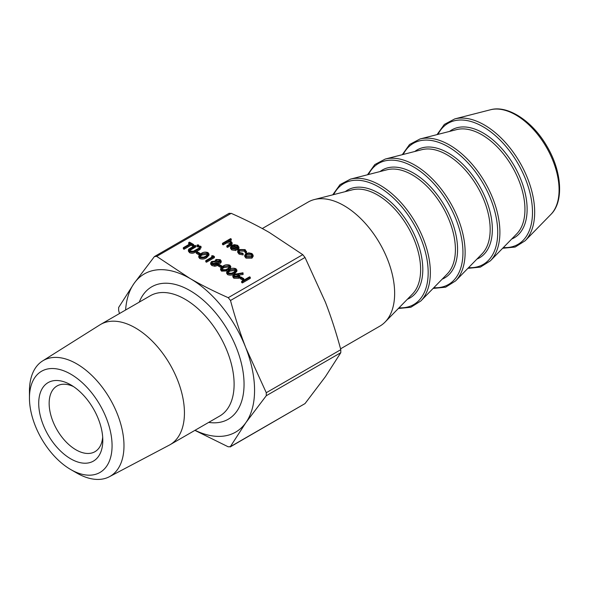 <?xml version="1.0" encoding="UTF-8"?>
<svg xmlns="http://www.w3.org/2000/svg" width="589" height="589" viewBox="0 0 589 589"><rect width="100%" height="100%" fill="white"/><g stroke="black" fill="none" stroke-linecap="round" stroke-linejoin="round"><path stroke-width="0.88" d="M250.266 278.383L242.381 282.934L241.667 282.529L241.667 281.38L249.559 276.83L250.266 277.235L250.266 278.383M243.794 279.782L242.985 280.254L239.951 278.501L239.951 277.353L240.761 276.882L243.794 278.634L243.794 279.782M243.102 273.362L237.831 273.995L239.708 275.785L238.729 277.124L233.848 277.095L232.839 275.726L233.862 274.334L242.985 272.795L243.102 274.511L239.392 274.96M239.708 275.785L239.708 276.933L238.729 278.273L233.848 278.244L232.839 276.874L232.839 275.726M227.273 270.925L221.56 271.146L220.595 269.814L220.595 268.665L223.062 266.088C225.072 264.66 227.332 264.373 229.85 265.212L230.836 266.589L228.422 269.18C226.375 270.594 224.085 270.866 221.56 270.005L220.595 268.665M230.836 266.589L230.218 269.011M199.222 254.985L196.277 253.285L196.277 252.136L197.087 251.672L200.12 253.417L200.12 254.19M200.775 247.358L200.775 248.116L199.457 248.116L199.457 247.358M198.552 246.077L198.552 246.835L197.234 246.835L197.234 246.077M195.769 245.775L189.496 249.913L190.35 251.047L193.376 251.26L199.406 247.873L200.12 248.286L195.357 251.032C193.597 252.225 191.668 252.394 189.577 251.54L188.399 250.001L188.774 249.154L195.062 245.363L195.769 245.775L195.769 246.924L189.739 250.524M200.12 248.286L200.12 249.434L195.357 252.18C193.597 253.373 191.668 253.542 189.577 252.688L188.399 251.142L188.399 250.001M189.415 244.185L188.694 243.765L188.694 242.624L189.503 242.153L193.648 244.545L193.648 245.694L192.839 246.165L191.116 245.171L184.04 249.257L183.334 248.845L183.334 247.697L190.409 243.61L188.694 242.624M253.204 256.274L251.945 258.151L245.996 258.144L244.729 256.465L244.729 255.317L245.981 253.557L248.816 252.836L251.959 253.55L253.204 255.361L251.945 257.003L245.996 256.995L244.729 255.317M231.286 239.046L227.869 241.019L231.249 241.593L232.154 242.815L230.483 244.523L227.545 246.224L226.839 245.819L230.778 243.448L231.124 242.793L230.417 241.932L226.934 241.681L223.194 243.713L222.487 243.309L230.579 238.633L231.286 239.046L231.286 240.194L229.754 241.078M232.154 242.815L232.154 243.964L230.483 245.672L227.545 247.373L226.839 246.96L226.839 245.819M230.836 243.382L226.934 242.83L223.194 244.862L222.487 244.457L222.487 243.309M119.486 313.547L118.647 310.484L118.647 307.473L134.056 283.449L154.421 256.568L156.681 256.37L189.982 278.457C201.49 285.091 214.241 291.496 228.237 297.681L230.498 300.493C235.033 317.361 240.165 333.205 245.907 348.025A91.324 52.73 -120 0 0 189.982 278.457A91.324 52.73 -120 0 0 134.056 283.449A91.324 52.73 -120 0 0 125.604 310.013M230.144 446.963L305.021 403.59L325.386 376.71L340.795 352.693L340.795 349.682C336.26 332.807 331.128 316.963 325.386 302.142L305.021 257.467L302.761 254.654L269.46 232.567C257.953 225.933 245.201 219.528 231.205 213.343L228.944 213.542M236.005 249.39L236.005 250.539L231.757 249.92L230.52 248.352L230.52 247.203L231.823 245.385L234.415 244.663L237.735 245.341L238.928 247.336L237.551 248.852L232.397 245.878L231.484 247.108L232.375 248.315L235.71 248.838L236.005 249.39L231.757 248.772L230.52 247.203M238.928 248.484L238.965 246.982L238.928 248.484L237.551 250.001L235.784 248.978M235.571 248.852L232.397 247.019L231.661 247.682M246.416 253.056L246.416 251.908L245.451 251.775L244.369 249.986L239.642 249.861L238.714 251.172L239.819 252.615L242.926 253.241L243.132 253.807L239.105 253.012L237.691 251.135L238.869 249.493L245.127 249.603L246.416 251.908L246.533 251.385L246.416 253.056L245.451 252.924L244.369 251.128L239.642 251.01L238.869 251.739M243.132 253.807L243.132 254.949L239.105 254.161L237.691 252.283L237.691 251.135M208.992 253.984L208.992 255.125L206.584 257.724C204.538 259.131 202.248 259.403 199.723 258.542L198.758 257.209L198.758 256.06L201.224 253.484C203.234 252.055 205.495 251.761 208.013 252.607L208.992 253.984L206.584 256.576C204.538 257.982 202.248 258.254 199.723 257.393L198.758 256.06M211.642 255.869L212.916 255.67L214.374 256.517L214.374 257.658L206.489 262.215L205.782 261.803L205.782 260.655L212.857 256.568L211.642 255.869L211.863 257.143M221.206 260.993L220.419 262.134L217.643 262.436L217.93 263.342L217.076 264.527L214.845 265.124L211.885 264.417L210.648 262.93L211.65 261.472L215.368 261.118L215.891 259.491L220.22 259.661L221.206 260.993L221.206 262.142L220.419 263.276L217.643 263.585M217.93 263.342L217.93 264.483L217.076 265.676L214.845 266.272L211.885 265.565L210.648 264.078L210.648 262.93M221.059 267.59L218.114 265.889L218.114 264.741L218.924 264.277L221.957 266.029L221.957 266.795M236.896 270.093L236.896 271.242L234.488 273.833C232.441 275.24 230.152 275.512 227.626 274.651L226.662 273.318L226.662 272.17L229.128 269.593C231.138 268.164 233.399 267.87 235.917 268.717L236.896 270.093L234.488 272.685C232.441 274.091 230.152 274.371 227.626 273.502L226.662 272.17M195.04 430.287A91.324 52.73 -120 0 0 245.907 422.6A91.324 52.73 -120 0 0 245.907 348.025L266.272 392.708L266.272 395.72L245.907 422.6L230.144 446.955M70.761 469.558A58.421 33.728 -120 0 0 112.072 445.704A58.421 33.728 -120 0 0 70.761 374.155A58.421 33.728 -120 0 0 29.45 398.009A58.421 33.728 -120 0 0 70.761 469.558L76.717 472.996A66.844 38.594 60 0 0 109.392 476.722L169.279 445.137A69.436 40.089 60 0 0 170.059 444.71L219.734 416.025A69.436 40.089 -120 0 0 230.373 360.387A69.436 40.089 -120 0 0 185.012 299.197A69.436 40.089 -120 0 0 150.291 295.759L100.616 324.436A69.436 40.089 60 0 1 135.337 327.874A69.436 40.089 60 0 1 180.698 389.064A69.436 40.089 60 0 1 170.059 444.71M38.719 403.355A45.309 26.159 -120 0 0 70.761 458.853A45.309 26.159 -120 0 0 102.803 440.351A45.309 26.159 -120 0 0 70.761 384.86A45.309 26.159 -120 0 0 38.719 403.355M262.282 228.539L308.143 202.064A71.659 41.37 60 0 1 314.32 199.553A71.659 41.37 60 0 1 343.976 205.613A71.659 41.37 60 0 1 389.086 263.519A71.659 41.37 60 0 1 385.059 322.08A71.659 41.37 60 0 1 379.802 326.173L340.567 348.828M305.021 403.59L230.498 446.617L228.237 446.815L194.893 430.368M154.421 256.568L229.29 213.196M102.685 437.141A37.939 21.903 60 0 1 94.947 451.697A37.939 21.903 60 0 1 65.71 441.536A37.939 21.903 60 0 1 49.152 403.355A37.939 21.903 60 0 1 57.008 385.994A37.939 21.903 60 0 1 73.485 386.568M29.45 398.009L29.45 391.125A66.844 38.594 60 0 1 42.563 360.961A66.844 38.594 60 0 1 76.717 363.833A66.844 38.594 60 0 1 120.583 423.417A66.844 38.594 60 0 1 109.392 476.722M42.563 360.961L99.858 324.892A69.436 40.089 60 0 1 100.616 324.436M223.194 243.713L223.194 244.862M226.934 241.681L226.934 242.83M230.417 241.932L230.417 243.08M227.545 246.224L227.545 247.373M233.178 245.51L237.551 248.035L238.066 247.093L237.065 245.768L235.04 245.223L233.178 245.51M232.397 245.878L232.397 247.019M237.551 248.852L237.551 250.001M231.757 248.772L231.757 249.92M237.875 247.652L237.065 246.916L234.672 246.371M237.065 245.768L237.065 246.916M235.04 245.223L235.04 246.371M239.105 253.012L239.105 254.161M239.642 249.861L239.642 251.01M244.369 249.986L244.369 251.128M245.488 251.466L245.451 252.924M251.253 253.962L246.681 253.969L245.731 255.28L246.703 256.583L251.231 256.598L252.18 255.273L251.253 253.962L251.253 255.103L246.681 255.118L245.893 255.847M245.996 256.995L245.996 258.144M251.945 257.003L251.945 258.151M252.04 255.847L251.253 255.103M246.681 253.969L246.681 255.118M193.648 244.545L192.839 245.017L191.116 244.023L184.04 248.109L184.04 249.257M184.04 248.109L183.334 247.697M191.116 244.023L191.116 245.171M192.839 245.017L192.839 246.165M189.577 251.54L189.577 252.688M190.026 249.125L190.026 250.273M198.552 244.928L198.552 245.687L197.234 245.687L197.234 244.928L198.552 244.928L198.552 246.835M197.234 244.928L197.234 246.835M200.775 246.209L200.775 246.968L199.457 246.968L199.457 246.209L200.775 246.209L200.775 248.116M199.457 246.209L199.457 247.903M200.12 253.417L199.31 253.888L199.31 254.882M199.31 253.888L196.277 252.136M201.939 253.888L199.87 255.943L200.554 256.944L203.595 257.135L205.878 256.163L207.902 254.043L207.225 253.086L201.939 253.888L201.939 255.037L200.061 256.509M199.723 257.393L199.723 258.542M206.584 256.576L206.584 257.724M207.225 253.086L207.225 254.234L201.939 255.037M207.703 254.654L207.225 254.234M214.374 256.517L206.489 261.067L206.489 262.215M206.489 261.067L205.782 260.655M219.373 260.102L216.583 259.904L216.156 260.574L216.877 261.575L219.734 261.707L220.161 261.037L219.373 260.102L219.373 261.251L216.391 261.192M215.368 261.118L215.184 260.507L215.184 261.656M216.082 262.053L212.334 261.891L211.723 262.753L212.703 263.953L216.354 264.13L216.951 263.239L216.082 262.053L216.082 263.202L211.952 263.349M220.419 262.134L220.419 263.276M211.885 264.417L211.885 265.565M214.845 265.124L214.845 266.272M217.076 264.527L217.076 265.676M219.874 261.612L219.373 261.251M216.583 259.904L216.583 261.052M216.759 263.791L216.082 263.202M212.334 261.891L212.334 263.04M221.957 266.029L221.147 266.493L221.147 267.487M221.147 266.493L218.114 264.741M223.776 266.493L221.707 268.555L222.392 269.548L225.44 269.747L227.715 268.768L229.739 266.655L229.062 265.698L223.776 266.493L223.776 267.642L221.898 269.121M221.56 270.005L221.56 271.146M228.422 269.18L228.422 270.02M229.062 265.698L229.062 266.846L223.776 267.642M229.541 267.259L229.062 266.846M229.843 269.998L227.774 272.052L228.458 273.053L231.506 273.244L233.781 272.273L235.806 270.152L235.129 269.195L229.843 269.998L229.843 271.146L227.965 272.619M227.626 273.502L227.626 274.651M234.488 272.685L234.488 273.833M235.129 269.195L235.129 270.344L229.843 271.146M235.607 270.763L235.129 270.344M237.765 274.805L234.54 274.754L233.929 275.608L234.694 276.653L237.978 276.742L238.574 275.895L237.765 274.805L237.765 275.954L234.15 276.212M233.848 277.095L233.848 278.244M238.729 277.124L238.729 278.273M238.354 276.44L237.765 275.954M234.54 274.754L234.54 275.902M243.794 278.634L242.985 279.105L242.985 280.254M242.985 279.105L239.951 277.353M250.266 277.235L242.381 281.785L242.381 282.934M242.381 281.785L241.667 281.38M302.761 254.654L228.237 297.681M156.681 256.37L231.205 213.343M139.254 302.128A76.467 44.146 60 0 1 228.215 330.952A76.467 44.146 60 0 1 208.69 422.401M314.32 199.553L352.318 189.835A60.947 35.185 60 0 1 377.534 194.981A60.947 35.185 60 0 1 415.9 244.229A60.947 35.185 60 0 1 412.477 294.036L385.059 322.08M407.389 299.241A62.316 35.981 -120 0 0 409.9 226.051A62.316 35.981 -120 0 0 345.264 191.639M333.668 194.606A69.9 40.354 60 0 1 413.699 223.864A69.9 40.354 60 0 1 399.025 307.797M350.47 179.13L387.091 169.757A60.947 35.185 60 0 1 442.781 207.07A60.947 35.185 60 0 1 447.25 273.959L420.826 300.986A71.269 41.149 -120 0 0 415.591 222.767A71.269 41.149 -120 0 0 350.47 179.13L340.03 184.644L332.726 194.849M442.162 279.164A62.316 35.981 -120 0 0 444.673 205.981A62.316 35.981 -120 0 0 380.038 171.561M368.442 174.528A69.9 40.354 60 0 1 448.472 203.787A69.9 40.354 60 0 1 433.798 287.719M385.243 159.052L421.864 149.68A60.947 35.185 60 0 1 477.554 187A60.947 35.185 60 0 1 482.023 253.881L455.599 280.909A71.269 41.149 -120 0 0 450.364 202.69A71.269 41.149 -120 0 0 385.243 159.052L374.803 164.567L367.499 174.771M476.935 259.094A62.316 35.981 -120 0 0 479.446 185.903A62.316 35.981 -120 0 0 414.811 151.483M403.215 154.451A69.9 40.354 60 0 1 483.238 183.709A69.9 40.354 60 0 1 468.572 267.649M420.016 138.975L456.637 129.602A60.947 35.185 60 0 1 512.327 166.923A60.947 35.185 60 0 1 516.796 233.811L490.372 260.839A71.269 41.149 -120 0 0 485.137 182.619A71.269 41.149 -120 0 0 420.016 138.975L409.569 144.489L402.272 154.693M511.708 239.016A62.316 35.981 -120 0 0 514.219 165.826A62.316 35.981 -120 0 0 449.584 131.406M437.988 134.373A69.9 40.354 60 0 1 518.011 163.639A69.9 40.354 60 0 1 503.337 247.571M502.66 248.271L515.147 247.049L525.145 240.761A71.269 41.149 -120 0 0 519.91 162.542A71.269 41.149 -120 0 0 454.789 118.897L444.342 124.419L437.038 134.616M454.789 118.897L490.475 109.768A61.204 35.34 60 0 1 546.408 147.243A61.204 35.34 60 0 1 550.899 214.418L525.145 240.761M266.272 395.72L340.795 352.693M340.795 349.682L266.272 392.708M230.498 300.493L305.021 257.467M225.278 242.513L225.278 243.662M230.483 244.523L230.483 245.672M195.357 251.032L195.357 252.18M191.042 248.499L191.042 249.648M398.341 308.496L410.827 307.274L420.826 300.986M433.114 288.419L445.601 287.196L455.599 280.909M467.887 268.348L480.374 267.119L490.372 260.839M490.475 109.768C507.814 104.82 532.618 121.231 546.931 146.263C561.95 171.355 564.048 201.71 550.899 214.418M196.962 246.452L196.962 245.304M198.824 246.452L198.824 245.304M199.185 247.733L199.185 246.592M201.048 247.733L201.048 246.592"/></g></svg>
